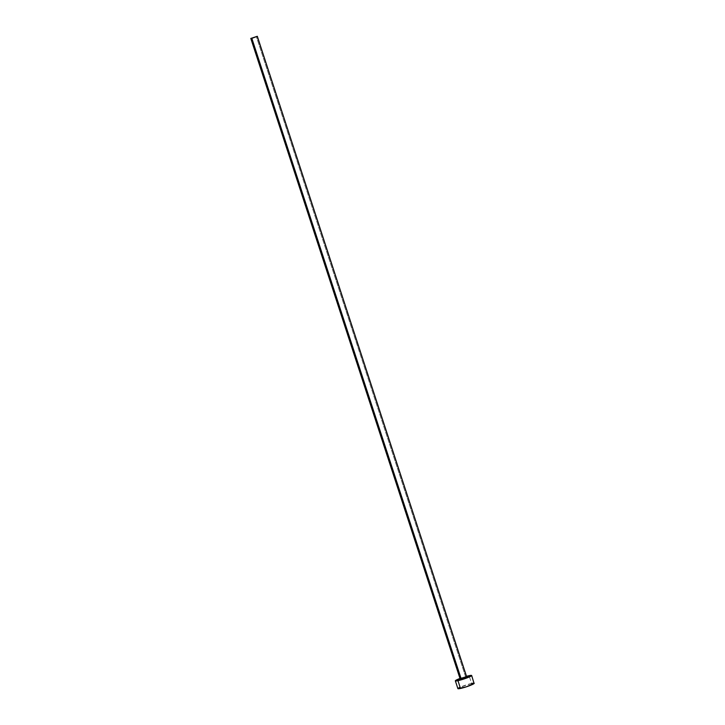 <?xml version="1.0" encoding="UTF-8"?>
<svg xmlns="http://www.w3.org/2000/svg" width="725" height="725" viewBox="0 0 725 725"><rect width="100%" height="100%" fill="white"/><g stroke="black" fill="none" stroke-linecap="round" stroke-linejoin="round"><path stroke-width="0.54" stroke-dasharray="3.62 2.72" d="M460.447 679.026L465.731 677.177L256.278 36.368L465.731 677.177L466.764 677.105L460.248 679.243M474.105 683.512L474.204 683.294A8.582 0.915 -18.1 0 0 471.603 683.457L469.057 675.682L471.603 683.457A8.582 0.915 -18.1 0 0 462.659 686.176A8.582 0.915 -18.1 0 0 457.892 688.623M459.985 678.446A8.582 0.915 161.9 0 1 466.51 676.316L459.985 678.446M473.47 683.168L472.664 683.258M471.603 683.457L460.076 687.237M459.106 687.699L458.399 688.088"/><path stroke-width="1.09" d="M250.796 38.434L257.321 36.304L250.796 38.434L460.248 679.243L461.281 679.171L251.838 38.362L250.796 38.434L257.321 36.304L251.838 38.362L461.281 679.171L466.764 677.105L460.447 679.026M466.51 676.316A8.582 0.915 161.9 0 1 469.057 675.682A8.582 0.915 161.9 0 1 471.658 675.51A8.582 0.915 161.9 0 1 466.891 677.947A8.582 0.915 161.9 0 1 457.955 680.666L460.493 688.451A8.582 0.915 -18.1 0 0 469.438 685.732A8.582 0.915 -18.1 0 0 474.204 683.294L473.47 683.168M458.399 688.088L457.901 688.623A8.582 0.915 -18.1 0 0 460.493 688.451L457.955 680.666A8.582 0.915 161.9 0 1 455.354 680.838A8.582 0.915 161.9 0 1 459.985 678.446M460.112 678.401L455.572 680.956L463.801 679.035L471.558 675.727L466.347 676.353M455.354 680.838L457.892 688.623L466.347 686.82L474.105 683.512L471.658 675.51M472.664 683.258L471.603 683.457M460.076 687.237L459.106 687.699M466.764 677.105L257.321 36.304"/></g></svg>
